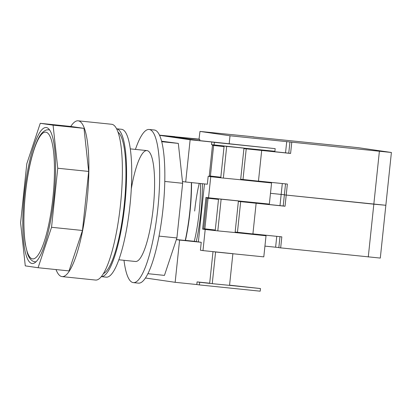 <?xml version="1.0" encoding="UTF-8"?>
<svg xmlns="http://www.w3.org/2000/svg" width="412" height="412" viewBox="0 0 412 412"><rect width="100%" height="100%" fill="white"/><g stroke="black" fill="none" stroke-linecap="round" stroke-linejoin="round"><path stroke-width="0.62" d="M123.997 260.307A76.982 16.779 -84.1 0 0 133.328 282.617L138.483 283.147A76.982 16.779 -84.1 0 0 162.998 208.982A76.982 16.779 -84.1 0 0 154.279 130.001L149.123 129.471A76.982 16.779 -84.1 0 0 135.435 149.407M133.328 282.617A76.982 16.779 -84.1 0 0 157.847 208.451A76.982 16.779 -84.1 0 0 149.123 129.471M118.852 259.776L135.507 261.491A55.744 12.149 -84.1 0 0 153.259 207.787A55.744 12.149 -84.1 0 0 146.945 150.591A55.744 12.149 -84.1 0 0 131.289 188.943M147.913 273.692L164.45 275.396L176.903 237.956L182.65 183.278L178.319 143.407L161.581 141.182M178.319 143.407L161.71 141.692M182.65 183.278L164.779 181.44M176.903 237.956L159.037 236.112M53.931 197.657A68.356 14.899 -84.1 0 0 46.19 127.524A68.356 14.899 -84.1 0 0 24.421 193.382A68.356 14.899 -84.1 0 0 32.162 263.51A68.356 14.899 -84.1 0 0 53.931 197.657M56.011 269.572A78.306 17.067 -84.1 0 0 62.068 276.601A78.306 17.067 -84.1 0 0 87.004 201.159A78.306 17.067 -84.1 0 0 78.136 120.814A78.306 17.067 -84.1 0 0 70.771 126.458M62.068 276.601L95.569 280.057A78.306 17.067 -84.1 0 0 120.505 204.615A78.306 17.067 -84.1 0 0 111.637 124.27L78.136 120.814M103.422 273.619A71.673 15.62 -84.1 0 0 124.228 204.934A71.673 15.62 -84.1 0 0 118.012 132.175M82.472 230.473L88.678 171.428L84.002 128.359L71.183 126.505L40.258 123.312L26.806 163.755L20.6 222.799L25.276 265.869L38.095 267.723L69.02 270.911L82.472 230.473L51.546 227.285L57.752 168.235L88.678 171.428M57.752 168.235L53.076 125.171L84.002 128.359M53.076 125.171L40.258 123.312M38.095 267.723L51.546 227.285M202.374 183.716A63.711 13.884 95.9 0 1 200.85 212.767A63.711 13.884 95.9 0 1 196.267 241.581L185.446 240.469A63.711 13.884 -84.1 0 0 190.025 211.65A63.711 13.884 -84.1 0 0 191.549 182.598M185.462 240.387L194.294 241.298A55.744 12.149 -84.1 0 0 199.13 212.52A55.744 12.149 -84.1 0 0 200.407 183.51M199.212 183.386A55.744 12.149 -84.1 0 0 194.649 211.052M199.181 139.143L174.806 136.738M174.817 136.635L159.485 135.162M220.786 177.608L208.173 176.305L210.753 176.681L208.534 197.801L205.954 197.425L202.627 229.103L205.202 229.479L202.982 250.599L200.407 250.223L201.236 242.302L179.591 240.072L175.152 282.308L145.451 278.007M209.687 283.204L197.075 281.901L199.655 282.277L199.377 284.913L260.193 291.186L260.472 288.549L229.546 285.356L232.878 253.679L202.982 250.599M199.655 282.277L212.252 283.672L215.584 251.99L263.798 256.867L266.023 235.752L235.097 232.559L238.424 200.881L208.534 197.801M205.202 229.479L217.804 230.875L221.131 199.197L269.35 204.069L271.57 182.954L240.644 179.761L243.976 148.083L211.505 144.627L211.778 141.991L190.133 139.756L185.694 181.996L182.459 181.527M210.753 176.681L223.35 178.077L226.682 146.399L274.902 151.276L275.175 148.634L214.358 142.361L214.08 145.003M208.173 176.305L207.339 184.226L185.694 181.996M191.359 182.578A65.034 14.178 -84.1 0 1 185.251 240.459L198.373 241.89L204.465 183.927M198.373 241.89L201.236 242.302M214.358 142.361L211.778 141.991M199.722 140.626L199.846 139.441L168.92 136.254L197.575 140.404L275.175 148.634M197.075 281.901L196.797 284.543L175.152 282.308M179.591 240.072L176.357 239.604M159.562 135.327L190.133 139.756M271.57 182.954L240.665 179.575M260.472 288.549L229.566 285.166M196.797 284.543L199.377 284.913M199.846 139.441L198.986 139.318L199.99 131.423L230.02 135.775L391.4 152.481L358.162 147.666L253.462 136.939M266.023 235.752L235.118 232.373M215.234 230.406L202.627 229.103M218.504 199.295L206.932 198.105L203.713 228.727L215.28 230.014L215.512 230.54M224.056 146.497L212.479 145.307L209.26 175.929L220.832 177.217L221.059 177.742M213.004 251.629L209.677 283.296L209.96 283.338M218.839 198.862L221.131 199.197M218.551 198.831L218.494 199.393L217.356 199.228L218.499 199.346M217.804 230.875L235.097 232.559M213.292 251.66L215.584 251.99M212.252 283.672L229.546 285.356M224.391 146.064L226.682 146.399M224.102 146.033L224.046 146.595L222.902 146.43L224.051 146.548M223.35 178.077L240.644 179.761M185.251 240.459L176.372 239.547M196.267 241.581L194.294 241.298M279.985 205.639L281.164 194.418L270.483 193.316L284.388 194.758L281.164 194.418L282.308 183.536M199.99 131.423L253.478 136.805M391.4 152.481L385.848 205.279L284.373 194.881L285.531 183.87M238.373 201.411L285.042 206.237L287.375 184.061L258.463 181.079M243.919 148.614L290.594 153.439L288.761 153.171L289.924 142.083M290.594 153.439L291.758 142.351M230.02 135.775L229.19 143.69M285.042 206.237L283.209 205.969L284.373 194.881L373.828 204.182L379.375 151.384M288.761 153.171L243.925 148.547M212.479 145.307L213.627 145.472L210.408 176.094M240.701 179.235L258.458 181.162L261.677 150.54M246.211 148.943L242.992 179.565M213.627 145.472L224.051 146.595L220.832 177.217M101.326 276.643A74.325 16.202 95.9 0 0 124.8 205.022A74.325 16.202 95.9 0 0 116.575 128.786L121.535 129.291A74.325 16.202 95.9 0 1 129.955 205.552A74.325 16.202 95.9 0 1 106.286 277.158L101.321 276.648M278.836 247.555L275.618 247.215L276.761 236.333M368.276 256.98L373.828 204.182L385.848 205.279L380.302 258.077L278.826 247.679L279.985 236.668M280.66 247.947L281.823 236.859L252.917 233.877M264.931 246.113L275.618 247.215M283.209 205.969L238.378 201.344M206.932 198.105L208.075 198.27L204.857 228.892M235.154 232.033L252.906 233.959L256.125 203.337M240.665 201.741L237.446 232.363M208.075 198.27L218.499 199.393L215.28 230.014M36.127 261.702A66.363 14.466 95.9 0 1 34.948 261.795L33.094 261.285C30.57 259.921 28.706 257.346 27.511 253.565L25.312 244.264C23.309 230.612 23.324 213.694 25.359 193.516C27.511 173.802 30.905 157.621 35.55 144.972C37.976 138.973 40.731 131.928 46.644 129.898L48.559 129.77A66.363 14.466 95.9 0 1 49.697 130.104M25.42 193.527A63.711 13.884 -84.1 0 0 32.517 258.875A63.711 13.884 -84.1 0 0 52.932 197.513A63.711 13.884 -84.1 0 0 45.835 132.164A63.711 13.884 -84.1 0 0 25.42 193.527M285.537 152.842L286.716 141.62M130.285 148.876L146.945 150.591M34.948 261.795L35.921 261.898M48.559 129.77L49.533 129.873"/></g></svg>
